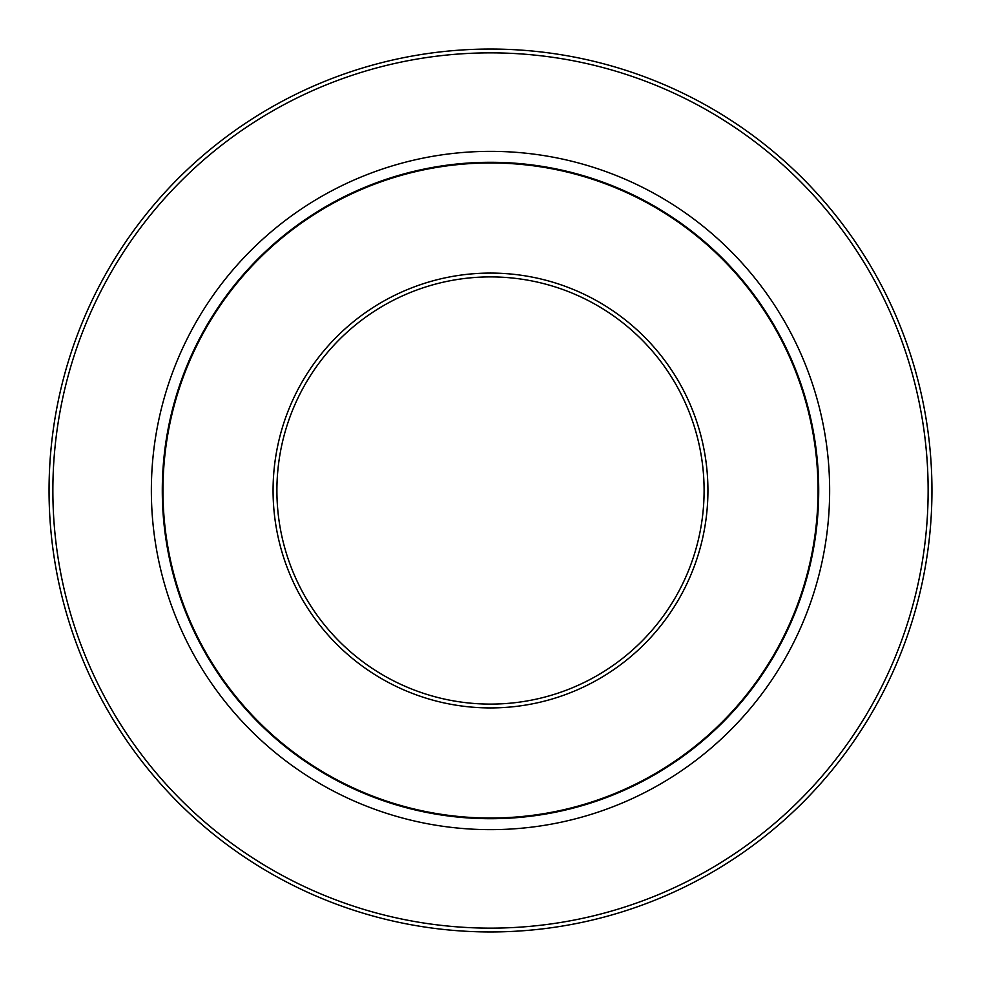 <?xml version="1.0" encoding="UTF-8"?>
<svg xmlns="http://www.w3.org/2000/svg" width="981" height="981" viewBox="0 0 981 981"><rect width="100%" height="100%" fill="white"/><g stroke="black" fill="none" stroke-linecap="round" stroke-linejoin="round"><path stroke-width="1.47" d="M490.5 162.969A327.531 327.531 0 0 1 818.031 490.5A327.531 327.531 0 0 1 490.5 818.031A327.531 327.531 0 0 1 162.969 490.5A327.531 327.531 0 0 1 490.5 162.969M490.5 273.074A217.426 217.426 0 0 1 707.926 490.5A217.426 217.426 0 0 1 490.5 707.926A217.426 217.426 0 0 1 273.074 490.5A217.426 217.426 0 0 1 490.5 273.074M490.5 276.9A213.6 213.6 0 0 1 704.1 490.5A213.6 213.6 0 0 1 490.5 704.1A213.6 213.6 0 0 1 276.9 490.5A213.6 213.6 0 0 1 490.5 276.9M490.5 49.05A441.45 441.45 0 0 0 49.05 490.5A441.45 441.45 0 0 0 490.5 931.95A441.45 441.45 0 0 0 931.95 490.5A441.45 441.45 0 0 0 490.5 49.05M490.5 52.864A437.636 437.636 0 0 1 928.136 490.5A437.636 437.636 0 0 1 490.5 928.136A437.636 437.636 0 0 1 52.864 490.5A437.636 437.636 0 0 1 490.5 52.864M490.5 151.356A339.144 339.144 0 0 1 829.644 490.5A339.144 339.144 0 0 1 490.5 829.644A339.144 339.144 0 0 1 151.356 490.5A339.144 339.144 0 0 1 490.5 151.356M490.5 162.294A328.206 328.206 0 0 1 818.706 490.5A328.206 328.206 0 0 1 490.5 818.706A328.206 328.206 0 0 1 162.294 490.5A328.206 328.206 0 0 1 490.5 162.294"/></g></svg>
